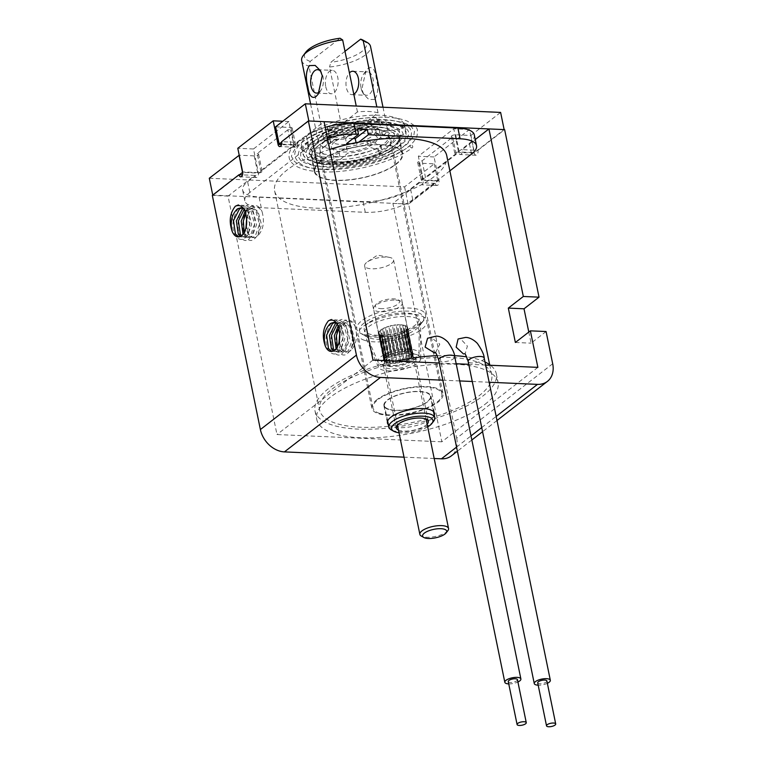 <?xml version="1.0" encoding="UTF-8"?>
<svg xmlns="http://www.w3.org/2000/svg" width="765" height="765" viewBox="0 0 765 765"><rect width="100%" height="100%" fill="white"/><g stroke="black" fill="none" stroke-linecap="round" stroke-linejoin="round"><path stroke-width="0.57" stroke-dasharray="3.83 2.87" d="M463.485 353.956L465.158 353.784L467.396 346.096L460.348 338.646L458.092 338.991M427.587 338.245L430.905 337.346L439.808 344.097L435.668 352.493L434.042 352.655M537.709 682.868A4.686 1.645 168.4 0 0 539.899 683.786A4.686 1.645 168.4 0 0 544.69 682.935A4.686 1.645 168.4 0 0 546.889 680.984M547.367 683.308A8.195 2.888 -11.6 0 1 538.187 685.191M508.266 681.567A4.686 1.645 168.4 0 0 510.456 682.495A4.686 1.645 168.4 0 0 515.256 681.634A4.686 1.645 168.4 0 0 517.446 679.683M508.744 683.891A8.195 2.888 168.4 0 0 517.924 682.007M396.098 361.109A92.536 32.551 168.4 0 0 328.128 388.936A92.536 32.551 168.4 0 0 315.017 410.958A92.536 32.551 168.4 0 0 384.202 428.4A92.536 32.551 168.4 0 0 483.184 395.773A92.536 32.551 168.4 0 0 496.303 373.75A92.536 32.551 168.4 0 0 490.461 365.268M485 361.998A92.536 32.551 168.4 0 0 466.726 356.882M454.506 355.668A92.536 32.551 168.4 0 0 437.303 355.62M484.953 404.369A92.536 32.551 168.4 0 0 498.063 382.337A92.536 32.551 168.4 0 0 428.888 364.905A92.536 32.551 168.4 0 0 329.897 397.532A92.536 32.551 168.4 0 0 316.786 419.555A92.536 32.551 168.4 0 0 385.962 436.997A92.536 32.551 168.4 0 0 484.953 404.369M377.002 399.607A36.309 12.775 168.4 0 0 371.857 408.252A36.309 12.775 168.4 0 0 399.005 415.089A36.309 12.775 168.4 0 0 437.848 402.294A36.309 12.775 168.4 0 0 442.992 393.65A36.309 12.775 168.4 0 0 415.844 386.803A36.309 12.775 168.4 0 0 377.002 399.607M324.972 146.134A36.309 12.775 168.4 0 0 319.827 154.779A36.309 12.775 168.4 0 0 346.975 161.625A36.309 12.775 168.4 0 0 385.818 148.821A36.309 12.775 168.4 0 0 390.963 140.177A36.309 12.775 168.4 0 0 363.815 133.33A36.309 12.775 168.4 0 0 324.972 146.134M392.684 149.127A44.513 15.654 168.4 0 0 398.995 138.532A44.513 15.654 168.4 0 0 365.718 130.136A44.513 15.654 168.4 0 0 318.106 145.838A44.513 15.654 168.4 0 0 311.795 156.423A44.513 15.654 168.4 0 0 345.072 164.819A44.513 15.654 168.4 0 0 392.684 149.127M395.773 164.159A44.513 15.654 168.4 0 0 402.084 153.564A44.513 15.654 168.4 0 0 368.807 145.178A44.513 15.654 168.4 0 0 321.185 160.87A44.513 15.654 168.4 0 0 314.884 171.465A44.513 15.654 168.4 0 0 348.161 179.852A44.513 15.654 168.4 0 0 395.773 164.159M329.763 149.414A87.851 30.906 168.4 0 0 287.085 170.012A87.851 30.906 168.4 0 0 274.635 190.915A87.851 30.906 168.4 0 0 340.31 207.478A87.851 30.906 168.4 0 0 434.291 176.505A87.851 30.906 168.4 0 0 446.741 155.591M332.058 389.108A87.851 30.906 -11.6 0 1 426.038 358.135A87.851 30.906 -11.6 0 1 491.713 374.687A87.851 30.906 -11.6 0 1 479.263 395.601A87.851 30.906 -11.6 0 1 385.283 426.574A87.851 30.906 -11.6 0 1 319.607 410.021A87.851 30.906 -11.6 0 1 332.058 389.108M449.868 170.853L412.727 199.646A35.142 12.364 -11.6 0 1 365.278 212.307L261.257 207.717A35.142 12.364 -11.6 0 1 244.838 200.822A35.142 12.364 -11.6 0 1 249.82 192.464L308.639 146.861A35.142 12.364 -11.6 0 1 327.43 138.092M474.319 134.946A35.142 12.364 -11.6 0 1 469.347 143.304L410.528 188.907A35.142 12.364 -11.6 0 1 363.079 201.568L259.058 196.978A35.142 12.364 -11.6 0 1 242.639 190.083A35.142 12.364 -11.6 0 1 247.621 181.726L306.44 136.122A35.142 12.364 -11.6 0 1 325.23 127.353M350.657 143.801L356.347 144.049L358.823 142.127M353.028 138.58L345.436 138.245L346.535 143.619M345.436 138.245L357.437 128.941M356.347 144.049L356.069 142.663M415.204 317.781A28.697 10.098 -11.6 0 1 420.616 322.859A28.697 10.098 -11.6 0 1 401.185 336.122A28.697 10.098 -11.6 0 1 369.658 338.044A28.697 10.098 -11.6 0 1 364.532 334.362A28.697 10.098 -11.6 0 1 381.811 320.296A28.697 10.098 -11.6 0 1 415.204 317.781M416.686 354.635A21.669 7.621 -11.6 0 1 420.769 358.46A21.669 7.621 -11.6 0 1 406.1 368.481A21.669 7.621 -11.6 0 1 382.29 369.935A21.669 7.621 -11.6 0 1 378.417 367.152A21.669 7.621 -11.6 0 1 391.47 356.528A21.669 7.621 -11.6 0 1 416.686 354.635M379.536 413.358A35.142 12.364 -11.6 0 1 373.004 408.013A35.142 12.364 -11.6 0 1 395.553 391.25A35.142 12.364 -11.6 0 1 435.304 388.543A35.142 12.364 -11.6 0 1 441.845 393.879A35.142 12.364 -11.6 0 1 419.297 410.642A35.142 12.364 -11.6 0 1 379.536 413.358M364.551 340.32A35.142 12.364 -11.6 0 1 358.01 334.984A35.142 12.364 -11.6 0 1 380.559 318.221A35.142 12.364 -11.6 0 1 420.32 315.505A35.142 12.364 -11.6 0 1 426.851 320.851A35.142 12.364 -11.6 0 1 404.303 337.604A35.142 12.364 -11.6 0 1 364.551 340.32M433.717 421.094A23.428 8.243 -11.6 0 1 415.462 430.064A23.428 8.243 -11.6 0 1 393.248 430.695A23.428 8.243 -11.6 0 1 391.192 429.825M388.83 409.218A23.428 8.243 -11.6 0 1 384.479 405.66A23.428 8.243 -11.6 0 1 399.512 394.482A23.428 8.243 -11.6 0 1 426.009 392.675A23.428 8.243 -11.6 0 1 430.37 396.241A23.428 8.243 -11.6 0 1 415.338 407.41A23.428 8.243 -11.6 0 1 388.83 409.218M412.498 356.49A16.4 5.766 -11.6 0 1 415.548 358.986A16.4 5.766 -11.6 0 1 405.029 366.808A16.4 5.766 -11.6 0 1 386.478 368.07A16.4 5.766 -11.6 0 1 383.428 365.584A16.4 5.766 -11.6 0 1 393.946 357.762A16.4 5.766 -11.6 0 1 412.498 356.49M427.138 424.173A16.4 5.766 -11.6 0 1 414.161 430.073A16.4 5.766 -11.6 0 1 399.263 430.37A16.4 5.766 -11.6 0 1 398.45 430.064M427.692 426.86A21.085 7.421 -11.6 0 1 399.005 432.751M385.751 145.35A1.463 1.09 53.4 0 0 388.171 145.484A1.463 1.09 53.4 0 0 385.751 145.35M412.727 146.545A1.463 1.1 -127.2 0 1 410.298 146.421A1.463 1.1 -127.2 0 1 412.727 146.545M320.698 160.851A45.097 15.864 168.4 0 0 314.31 171.58A45.097 15.864 168.4 0 0 348.018 180.081A45.097 15.864 168.4 0 0 396.26 164.179A45.097 15.864 168.4 0 0 402.658 153.449A45.097 15.864 168.4 0 0 368.94 144.948A45.097 15.864 168.4 0 0 320.698 160.851M317.169 143.667A45.097 15.864 168.4 0 0 310.781 154.396A45.097 15.864 168.4 0 0 344.499 162.897A45.097 15.864 168.4 0 0 392.732 146.995A45.097 15.864 168.4 0 0 399.129 136.266A45.097 15.864 168.4 0 0 365.412 127.765A45.097 15.864 168.4 0 0 317.169 143.667M281.644 144.126L294.353 144.69A2.926 1.033 -11.6 0 1 295.72 145.264A2.926 1.033 -11.6 0 1 295.3 145.962A2.926 1.033 -11.6 0 1 291.35 147.014L260.741 170.748A2.926 1.033 -11.6 0 1 262.108 171.322A2.926 1.033 -11.6 0 1 261.697 172.01A2.926 1.033 -11.6 0 1 257.738 173.072L242.715 172.412M275.61 126.827L290.824 127.506A2.926 1.033 -11.6 0 1 292.192 128.08A2.926 1.033 -11.6 0 1 291.781 128.778A2.926 1.033 -11.6 0 1 287.822 129.83L291.35 147.014M287.822 129.83L257.212 153.555L260.741 170.748M257.212 153.555A2.926 1.033 -11.6 0 1 258.58 154.138A2.926 1.033 -11.6 0 1 258.168 154.826A2.926 1.033 -11.6 0 1 254.209 155.888L239.216 155.228M209.294 178.245L404.58 186.861L434.291 163.825L419.086 163.155A2.926 1.033 -11.6 0 1 417.719 162.582A2.926 1.033 -11.6 0 1 419.086 161.367A2.926 1.033 -11.6 0 1 422.079 160.832L452.689 137.098A2.926 1.033 -11.6 0 1 451.321 136.524A2.926 1.033 -11.6 0 1 452.698 135.309A2.926 1.033 -11.6 0 1 455.691 134.774L470.905 135.443L474.434 152.627L504.145 129.601M470.905 135.443L500.616 112.417M452.689 137.098L456.217 154.281A2.926 1.033 -11.6 0 1 454.85 153.708A2.926 1.033 -11.6 0 1 456.227 152.493A2.926 1.033 -11.6 0 1 459.22 151.958L474.434 152.627M422.079 160.832L425.608 178.016L456.217 154.281M434.291 163.825L437.819 181.009L422.605 180.339A2.926 1.033 -11.6 0 1 421.238 179.765A2.926 1.033 -11.6 0 1 422.615 178.551A2.926 1.033 -11.6 0 1 425.608 178.016M404.58 186.861L408.108 204.045L437.819 181.009M212.746 195.085L408.108 204.045M239.531 174.726L212.823 195.429M308.85 120.985L281.711 142.022M339.077 342.137L341.228 349.289L345.178 352.082L348.295 350.819L352.55 338.972L348.916 325.555L344.011 322.725L340.282 323.911L338.216 325.88M336.093 348.706L340.272 351.862L343.389 350.609L347.645 338.761L344.011 325.335L339.105 322.505L336.629 322.983L339.105 325.125L342.73 338.541L338.474 350.389L335.366 351.651L333.397 350.982M337.25 323.92L341.171 322.591L346.182 325.555L349.701 339.058L345.35 350.781L342.338 351.957L338.302 349.041L337.289 346.899M338.933 327.984L342.347 323.997L346.076 322.811L351.087 325.775L354.606 339.278L350.8 350.494A14.64 7.975 -87.5 0 1 350.255 350.953A14.64 7.975 -87.5 0 1 346.861 352.158L345.178 352.082M335.233 322.438L336.265 322.381L341.276 325.345L344.795 338.847L340.502 350.523L337.432 351.737L334.525 350.284M339.736 334.353C340.291 341.582 338.905 346.899 335.586 350.313L331.876 351.431M388.381 424.661A24.011 8.444 168.4 0 0 398.651 427.673A24.011 8.444 168.4 0 0 434.271 415.242M395.123 410.489A24.011 8.444 -11.6 0 1 383.906 405.775A24.011 8.444 -11.6 0 1 395.161 395.801A24.011 8.444 -11.6 0 1 419.727 391.412A24.011 8.444 -11.6 0 1 430.944 396.117A24.011 8.444 -11.6 0 1 419.689 406.1A24.011 8.444 -11.6 0 1 395.123 410.489M552.693 363.757L456.667 438.202L408.606 204.064L435.314 183.361A3.509 1.913 -87.5 0 0 436.958 185.474A3.509 1.913 -87.5 0 0 437.771 185.187A3.509 1.913 -87.5 0 0 438.909 180.569L434.061 156.94L469.471 129.486L474.319 153.115A3.509 1.913 -87.5 0 0 475.964 155.228A3.509 1.913 -87.5 0 0 476.786 154.941A3.509 1.913 -87.5 0 0 477.924 150.322L462.223 149.634L475.266 139.526M537.872 367.363L441.845 441.807L392.904 203.375L419.612 182.672A3.509 1.913 -87.5 0 0 421.257 184.786A3.509 1.913 -87.5 0 0 422.07 184.499A3.509 1.913 -87.5 0 0 423.208 179.88L418.359 156.251L453.769 128.797L458.618 152.426A3.509 1.913 -87.5 0 0 460.262 154.54A3.509 1.913 -87.5 0 0 461.085 154.253A3.509 1.913 -87.5 0 0 462.223 149.634M441.845 441.807L276.978 434.539L228.027 196.098L254.735 175.395A3.509 1.913 -87.5 0 0 256.38 177.509A3.509 1.913 -87.5 0 0 257.203 177.222A3.509 1.913 -87.5 0 0 258.341 172.603L253.492 148.974L288.902 121.52L293.75 145.149A3.509 1.913 -87.5 0 0 295.395 147.263A3.509 1.913 -87.5 0 0 296.208 146.976A3.509 1.913 -87.5 0 0 297.356 142.357L281.654 141.668M241.434 235.716L244.341 237.169L242.276 237.073L245.393 235.821L249.648 223.963L246.014 210.547L243.547 208.405L246.014 207.927L250.92 210.767L254.554 224.183L250.251 236.079L247.181 237.293L243.012 234.138M245.135 211.303L247.191 209.333L250.93 208.147L255.835 210.977L259.459 224.403L255.204 236.251L252.087 237.513L248.137 234.721L245.986 227.568M246.454 225.092A14.64 7.975 -87.5 0 0 253.77 237.58A14.64 7.975 -87.5 0 0 257.174 236.385A14.64 7.975 -87.5 0 0 257.709 235.916L261.515 224.709L257.996 211.197L252.995 208.243L249.314 209.381L245.842 213.416M244.198 232.321L245.221 234.463L249.247 237.38L252.268 236.213L256.61 224.489L253.091 210.987L248.09 208.023L244.159 209.342M242.276 237.073L240.315 236.414M244.341 237.169L247.411 235.955L251.704 224.269L248.185 210.767L243.174 207.803L242.142 207.86M238.795 236.863L242.505 235.735C245.814 232.331 247.2 227.004 246.655 219.775M246.636 218.819L248.099 214.669A14.64 7.975 -87.5 0 0 246.674 220.129M485.622 365.058L468.735 364.312M456.189 363.757L439.292 363.012M489.151 382.242L472.263 381.496M459.708 380.941L442.82 380.195M297.356 142.357L324.064 121.654M456.667 438.202A23.428 17.834 -127.8 0 1 451.388 455.854M434.185 458.503L404.016 457.164M228.027 196.098L212.326 195.41M408.606 204.064L392.904 203.375M254.735 175.395L242.505 174.86M253.492 148.974L237.791 148.286M288.902 121.52L282.801 121.252M477.924 150.322L504.632 129.62M435.314 183.361L419.612 182.672M434.061 156.94L418.359 156.251M469.471 129.486L453.769 128.797M546.076 331.532L531.073 343.169L528.797 332.067M373.004 360.086L276.978 434.539M248.099 214.669C252.364 205.316 257.002 204.255 262.012 211.465C264.795 221.802 263.361 229.949 257.709 235.916M328.491 320.726C335.577 315.037 343.877 326.072 342.883 338.924C342.165 361.577 322.935 357.351 326.435 335.003C330.011 320.411 335.749 316.404 343.667 322.993C354.358 335.663 342.146 365.622 333.836 351.298C328.721 344.068 330.996 325.747 338.302 321.157C350.533 311.202 358.374 345.436 347.377 353.487C341.372 359.225 334.181 348.247 336.256 335.443C337.767 320.707 350.064 314.482 355.094 326.043C350.093 318.823 345.455 319.894 341.18 329.237A14.64 7.975 -87.5 0 0 339.756 334.707M339.545 339.66A14.64 7.975 -87.5 0 0 346.861 352.158M355.094 326.043C357.877 336.37 356.452 344.518 350.8 350.494M515.371 342.471L531.073 343.169M341.18 329.237L339.727 333.387M235.4 206.158C242.486 200.468 250.786 211.494 249.801 224.346C249.084 247.009 229.844 242.773 233.354 220.435C236.921 205.833 242.658 201.836 250.576 208.415C261.276 221.085 249.055 251.044 240.745 236.72C235.63 229.49 237.905 211.178 245.221 206.588C257.442 196.634 265.283 230.858 254.286 238.919C248.281 244.647 241.09 233.669 243.165 220.865C244.685 206.139 256.973 199.914 262.012 211.465M384.24 358.948A17.538 6.168 168.4 0 0 385.359 365.89A17.538 6.168 168.4 0 0 413.626 360.248A17.538 6.168 168.4 0 0 413.894 360.038A17.538 6.168 168.4 0 0 407.697 352.627A17.538 6.168 168.4 0 0 384.24 358.948M416.055 358.259A20.942 7.363 -11.6 0 1 382.29 365.01A20.942 7.363 -11.6 0 1 378.149 362.218A20.942 7.363 -11.6 0 1 380.951 356.72A20.942 7.363 -11.6 0 1 404.092 349.27A20.942 7.363 -11.6 0 1 419.077 353.812A20.942 7.363 -11.6 0 1 416.361 358.01A20.942 7.363 -11.6 0 1 416.055 358.259M364.178 322.945A32.799 11.532 168.4 0 0 362.763 334.515A32.799 11.532 168.4 0 0 390.188 336.151A32.799 11.532 168.4 0 0 419.134 325.364A32.799 11.532 168.4 0 0 422.299 322.295A32.799 11.532 168.4 0 0 405.115 311.078A32.799 11.532 168.4 0 0 364.178 322.945M420.664 323.308A35.142 12.364 -11.6 0 1 389.643 334.86A35.142 12.364 -11.6 0 1 360.258 333.11A35.142 12.364 -11.6 0 1 356.796 329.074A35.142 12.364 -11.6 0 1 361.778 320.707A35.142 12.364 -11.6 0 1 399.368 308.314A35.142 12.364 -11.6 0 1 425.636 314.941A35.142 12.364 -11.6 0 1 424.049 320.009A35.142 12.364 -11.6 0 1 420.664 323.308M319.617 91.819A11.714 6.378 -87.5 0 0 320.774 90.48A11.714 6.378 -87.5 0 0 323.031 76.739A11.714 6.378 -87.5 0 0 321.558 72.685A11.714 6.378 -87.5 0 0 320.984 71.795M374.697 99.374L368.959 99.574L363.777 94.449L361.835 89.276L365.909 70.849L368.3 68.228C372.373 66.153 375.022 69.452 376.237 78.107C378.637 87.067 378.12 94.152 374.697 99.374M361.08 88.252A11.714 6.378 -87.5 0 0 362.553 92.316A11.714 6.378 -87.5 0 0 366.559 95.309A11.714 6.378 -87.5 0 0 373.081 78.948A11.714 6.378 -87.5 0 0 367.592 71.9A11.714 6.378 -87.5 0 0 363.337 74.521A11.714 6.378 -87.5 0 0 361.08 88.252M411.302 360.143A14.755 5.192 168.4 0 0 413.396 356.633A14.755 5.192 168.4 0 0 402.361 353.851A14.755 5.192 168.4 0 0 386.574 359.053A14.755 5.192 168.4 0 0 384.479 362.562A14.755 5.192 168.4 0 0 395.515 365.345A14.755 5.192 168.4 0 0 411.302 360.143M391.46 263.485A14.755 5.192 168.4 0 0 393.554 259.966A14.755 5.192 168.4 0 0 389.385 257.375A14.755 5.192 168.4 0 0 367.439 261.879A14.755 5.192 168.4 0 0 366.731 262.395A14.755 5.192 168.4 0 0 364.637 265.904A14.755 5.192 168.4 0 0 375.672 268.687A14.755 5.192 168.4 0 0 391.46 263.485M333.234 134.258A23.428 8.243 168.4 0 0 329.906 139.832A23.428 8.243 168.4 0 0 347.425 144.25A23.428 8.243 168.4 0 0 372.488 135.988A23.428 8.243 168.4 0 0 375.806 130.413A23.428 8.243 168.4 0 0 358.288 126.005A23.428 8.243 168.4 0 0 333.234 134.258M334.774 141.783A23.428 8.243 168.4 0 0 331.455 147.358A23.428 8.243 168.4 0 0 348.964 151.766A23.428 8.243 168.4 0 0 374.028 143.514A23.428 8.243 168.4 0 0 377.346 137.939A23.428 8.243 168.4 0 0 359.837 133.521A23.428 8.243 168.4 0 0 334.774 141.783M324.962 141.343A35.142 12.364 168.4 0 0 319.98 149.71A35.142 12.364 168.4 0 0 346.249 156.337A35.142 12.364 168.4 0 0 383.839 143.944A35.142 12.364 168.4 0 0 388.821 135.577A35.142 12.364 168.4 0 0 362.553 128.96A35.142 12.364 168.4 0 0 324.962 141.343M368.195 323.117A28.009 9.849 168.4 0 0 364.436 330.48A28.009 9.849 168.4 0 0 386.143 334.974A28.009 9.849 168.4 0 0 415.127 325.192A28.009 9.849 168.4 0 0 419.172 319.244A28.009 9.849 168.4 0 0 399.129 313.162A28.009 9.849 168.4 0 0 368.195 323.117M353.793 94.191A11.714 6.378 92.5 0 1 351.843 94.659A11.714 6.378 92.5 0 1 346.354 87.612A11.714 6.378 92.5 0 1 349.423 72.885M325.747 86.694A11.714 6.378 -87.5 0 0 331.235 93.751A11.714 6.378 -87.5 0 0 337.757 77.389A11.714 6.378 -87.5 0 0 332.268 70.342A11.714 6.378 -87.5 0 0 325.747 86.694M344.307 138.991A35.142 12.364 -11.6 0 1 323.7 138.083L357.437 111.929A35.142 12.364 -11.6 0 1 378.044 112.838L344.307 138.991L329.543 67.033A35.142 12.364 168.4 0 0 365.546 54.803A35.142 12.364 168.4 0 0 370.528 46.436M323.413 133.827A35.142 12.364 168.4 0 0 318.441 142.194A35.142 12.364 168.4 0 0 344.709 148.812A35.142 12.364 168.4 0 0 382.299 136.428A35.142 12.364 168.4 0 0 387.281 128.061A35.142 12.364 168.4 0 0 361.003 121.434A35.142 12.364 168.4 0 0 323.413 133.827M301.678 60.569A35.142 12.364 168.4 0 0 308.936 66.125L310.207 61.401L340.062 38.25M323.7 138.083L308.936 66.125M378.044 112.838L376.839 106.957M357.437 111.929L356.232 106.048M310.207 61.401A31.623 11.121 -11.6 0 1 305.895 52.077M344.996 51.312L330.815 62.309L329.543 67.033M363.308 40.287A31.623 11.121 -11.6 0 1 360.516 52.479A31.623 11.121 -11.6 0 1 330.815 62.309M447.888 530.614A14.64 5.154 -11.6 0 1 428.027 537.279A14.64 5.154 -11.6 0 1 421.305 536.064M382.28 308.658A12.297 4.322 -11.6 0 1 375.978 304.451A12.297 4.322 -11.6 0 1 392.665 298.838A12.297 4.322 -11.6 0 1 398.307 299.861A12.297 4.322 -11.6 0 1 396.069 305.302A12.297 4.322 -11.6 0 1 382.28 308.658M394.099 300.052A14.64 5.154 168.4 0 0 374.228 306.727A14.64 5.154 168.4 0 0 373.569 308.84A14.64 5.154 168.4 0 0 381.725 311.738A14.64 5.154 168.4 0 0 402.256 302.95A14.64 5.154 168.4 0 0 400.812 301.276A14.64 5.154 168.4 0 0 394.099 300.052M392.397 363.404L392.541 363.289A14.64 5.154 -11.6 0 1 392.311 363.289A14.64 5.154 -11.6 0 1 390.523 363.241L390.389 363.356A14.937 5.25 168.4 0 0 392.187 363.404A14.937 5.25 168.4 0 0 392.397 363.404L387.023 336.437A14.64 5.154 -11.6 0 1 386.803 336.437A14.64 5.154 -11.6 0 1 385.015 336.39L384.872 336.504A14.937 5.25 168.4 0 0 386.679 336.562A14.937 5.25 168.4 0 0 386.88 336.552M386.048 357.054L385.79 357.054A14.937 5.25 168.4 0 0 384.795 357.982L385.063 357.982A14.64 5.154 -11.6 0 1 386.048 357.054L380.272 330.203A14.937 5.25 168.4 0 0 379.287 331.14L379.545 331.13A14.64 5.154 -11.6 0 1 380.54 330.203M385.063 357.982L379.545 331.13M388.228 355.61L388.008 355.582A14.937 5.25 168.4 0 0 386.535 356.49L386.755 356.519A14.64 5.154 -11.6 0 1 388.228 355.61L382.5 328.74A14.937 5.25 168.4 0 0 381.027 329.639L381.247 329.667A14.64 5.154 -11.6 0 1 382.72 328.759M386.755 356.519L381.247 329.667M391.058 354.291L390.886 354.233A14.937 5.25 168.4 0 0 389.022 355.065L389.194 355.113A14.64 5.154 -11.6 0 1 391.058 354.291L385.378 327.382A14.937 5.25 168.4 0 0 383.514 328.214L383.676 328.262A14.64 5.154 -11.6 0 1 385.55 327.439M389.194 355.113L383.676 328.262M394.348 353.172L394.243 353.086A14.937 5.25 168.4 0 0 392.101 353.774L392.206 353.86A14.64 5.154 -11.6 0 1 394.348 353.172L388.735 326.244A14.937 5.25 168.4 0 0 386.593 326.932L386.698 327.009A14.64 5.154 -11.6 0 1 388.84 326.32M392.206 353.86L386.698 327.009M397.905 352.311L397.877 352.216A14.937 5.25 168.4 0 0 395.591 352.722L395.62 352.828A14.64 5.154 -11.6 0 1 397.905 352.311L392.359 325.364A14.937 5.25 168.4 0 0 390.074 325.88L390.112 325.976A14.64 5.154 -11.6 0 1 392.397 325.469M395.62 352.828L390.112 325.976M401.501 351.785L401.539 351.671A14.937 5.25 168.4 0 0 399.253 351.976L399.215 352.082A14.64 5.154 -11.6 0 1 401.501 351.785L396.021 324.819A14.937 5.25 168.4 0 0 393.745 325.125L393.707 325.23A14.64 5.154 -11.6 0 1 395.983 324.934M399.215 352.082L393.707 325.23M387.798 362.868L387.597 362.983A14.937 5.25 168.4 0 0 389.27 363.26L389.471 363.146A14.64 5.154 -11.6 0 1 387.798 362.868L382.089 336.131A14.937 5.25 168.4 0 0 383.762 336.409L383.954 336.294A14.64 5.154 -11.6 0 1 382.29 336.017M389.471 363.146L383.954 336.294M385.742 362.161L385.503 362.256A14.937 5.25 168.4 0 0 386.727 362.744L386.966 362.648A14.64 5.154 -11.6 0 1 385.742 362.161L379.985 335.405A14.937 5.25 168.4 0 0 381.209 335.892L381.458 335.797A14.64 5.154 -11.6 0 1 380.234 335.309M386.966 362.648L381.458 335.797M384.489 361.147L384.221 361.233A14.937 5.25 168.4 0 0 384.919 361.902L385.197 361.826A14.64 5.154 -11.6 0 1 384.489 361.147L378.704 334.382A14.937 5.25 168.4 0 0 379.402 335.051L379.679 334.974A14.64 5.154 -11.6 0 1 378.981 334.295M385.197 361.826L379.679 334.974M384.116 359.904L383.829 359.961A14.937 5.25 168.4 0 0 383.867 360.449A14.937 5.25 168.4 0 0 383.963 360.774L384.25 360.717A14.64 5.154 -11.6 0 1 384.154 360.392A14.64 5.154 -11.6 0 1 384.116 359.904L378.321 333.11A14.937 5.25 168.4 0 0 378.35 333.607A14.937 5.25 168.4 0 0 378.455 333.932L378.742 333.875A14.64 5.154 -11.6 0 1 378.637 333.54A14.64 5.154 -11.6 0 1 378.608 333.052M384.25 360.717L378.742 333.875M384.652 358.508L384.365 358.546A14.937 5.25 168.4 0 0 383.925 359.445L384.212 359.416A14.64 5.154 -11.6 0 1 384.652 358.508L378.857 331.694A14.937 5.25 168.4 0 0 378.417 332.593L378.694 332.565A14.64 5.154 -11.6 0 1 379.134 331.666M384.212 359.416L378.694 332.565M404.905 351.613L405.01 351.489A14.937 5.25 168.4 0 0 402.878 351.565L402.763 351.68A14.64 5.154 -11.6 0 1 404.675 351.613A14.64 5.154 -11.6 0 1 404.905 351.613L399.493 324.637A14.937 5.25 168.4 0 0 397.36 324.714L397.255 324.829A14.64 5.154 -11.6 0 1 399.167 324.762A14.64 5.154 -11.6 0 1 399.387 324.762M402.763 351.68L397.255 324.829M390.523 363.241L385.015 336.39M392.541 363.289L387.023 336.437M393.755 363.251L393.679 363.365A14.937 5.25 168.4 0 0 395.907 363.174L395.974 363.059A14.64 5.154 -11.6 0 1 393.755 363.251L388.171 336.514A14.937 5.25 168.4 0 0 390.389 336.332L390.466 336.218A14.64 5.154 -11.6 0 1 388.238 336.399M395.974 363.059L390.466 336.218M397.274 362.897L397.274 363.002A14.937 5.25 168.4 0 0 399.579 362.591L399.579 362.486A14.64 5.154 -11.6 0 1 397.274 362.897L391.766 336.151A14.937 5.25 168.4 0 0 394.061 335.739L394.071 335.634A14.64 5.154 -11.6 0 1 391.766 336.045M399.579 362.486L394.071 335.634M400.879 362.199L400.946 362.285A14.937 5.25 168.4 0 0 403.184 361.682L403.107 361.587A14.64 5.154 -11.6 0 1 400.879 362.199L395.438 335.433A14.937 5.25 168.4 0 0 397.666 334.831L397.599 334.745A14.64 5.154 -11.6 0 1 395.371 335.347M403.107 361.587L397.599 334.745M404.331 361.195L404.465 361.271A14.937 5.25 168.4 0 0 406.492 360.506L406.349 360.439A14.64 5.154 -11.6 0 1 404.331 361.195L398.957 334.42A14.937 5.25 168.4 0 0 400.975 333.655L400.841 333.588A14.64 5.154 -11.6 0 1 398.823 334.353M406.349 360.439L400.841 333.588M407.42 359.971L407.611 360.009A14.937 5.25 168.4 0 0 409.294 359.139L409.103 359.091A14.64 5.154 -11.6 0 1 407.42 359.971L402.103 333.157A14.937 5.25 168.4 0 0 403.786 332.287L403.585 332.24A14.64 5.154 -11.6 0 1 401.902 333.119M409.103 359.091L403.585 332.24M409.935 358.575L410.183 358.594A14.937 5.25 168.4 0 0 411.427 357.666L411.178 357.647A14.64 5.154 -11.6 0 1 409.935 358.575L404.675 331.742A14.937 5.25 168.4 0 0 405.909 330.815L405.67 330.796A14.64 5.154 -11.6 0 1 404.427 331.723M411.178 357.647L405.67 330.796M411.742 357.112L412.019 357.102A14.937 5.25 168.4 0 0 412.737 356.174L412.469 356.194A14.64 5.154 -11.6 0 1 411.742 357.112L406.511 330.251A14.937 5.25 168.4 0 0 407.229 329.323L406.951 329.342A14.64 5.154 -11.6 0 1 406.234 330.27M412.469 356.194L406.951 329.342M412.718 355.677L413.004 355.629A14.937 5.25 168.4 0 0 413.157 354.769L412.87 354.807A14.64 5.154 -11.6 0 1 412.718 355.677L407.496 328.778A14.937 5.25 168.4 0 0 407.649 327.917L407.363 327.965A14.64 5.154 -11.6 0 1 407.209 328.826M412.87 354.807L407.363 327.965M412.794 354.348L413.081 354.281A14.937 5.25 168.4 0 0 412.66 353.526L412.373 353.602A14.64 5.154 -11.6 0 1 412.794 354.348L407.573 327.43A14.937 5.25 168.4 0 0 407.152 326.674L406.865 326.751A14.64 5.154 -11.6 0 1 407.286 327.497M412.373 353.602L406.865 326.751M411.981 353.21L412.239 353.124A14.937 5.25 168.4 0 0 411.274 352.541L411.006 352.627A14.64 5.154 -11.6 0 1 411.981 353.21L406.731 326.272A14.937 5.25 168.4 0 0 405.756 325.689L405.498 325.775A14.64 5.154 -11.6 0 1 406.464 326.368M411.006 352.627L405.498 325.775M410.308 352.349L410.537 352.244A14.937 5.25 168.4 0 0 409.074 351.852L408.854 351.957A14.64 5.154 -11.6 0 1 410.308 352.349L405.02 325.393A14.937 5.25 168.4 0 0 403.566 325.001L403.337 325.106A14.64 5.154 -11.6 0 1 404.8 325.498M408.854 351.957L403.337 325.106M407.898 351.804L408.07 351.69A14.937 5.25 168.4 0 0 406.215 351.518L406.043 351.632A14.64 5.154 -11.6 0 1 407.898 351.804L402.562 324.838A14.937 5.25 168.4 0 0 400.707 324.666L400.535 324.781A14.64 5.154 -11.6 0 1 402.39 324.953M406.043 351.632L400.535 324.781M384.795 357.982L379.287 331.14M385.79 357.054L380.272 330.203M386.535 356.49L381.027 329.639M388.008 355.582L382.5 328.74M389.022 355.065L383.514 328.214M390.886 354.233L385.378 327.382M392.101 353.774L386.593 326.932M394.243 353.086L388.735 326.244M395.591 352.722L390.074 325.88M397.877 352.216L392.359 325.364M399.253 351.976L393.745 325.125M401.539 351.671L396.021 324.819M402.878 351.565L397.36 324.714M405.01 351.489L399.493 324.637M406.215 351.518L400.707 324.666M408.07 351.69L402.562 324.838M409.074 351.852L403.566 325.001M410.537 352.244L405.02 325.393M411.274 352.541L405.756 325.689M412.239 353.124L406.731 326.272M412.66 353.526L407.152 326.674M413.081 354.281L407.573 327.43M413.157 354.769L407.649 327.917M413.004 355.629L407.496 328.778M412.737 356.174L407.229 329.323M412.019 357.102L406.511 330.251M411.427 357.666L405.909 330.815M410.183 358.594L404.675 331.742M409.294 359.139L403.786 332.287M407.611 360.009L402.103 333.157M406.492 360.506L400.975 333.655M404.465 361.271L398.957 334.42M403.184 361.682L397.666 334.831M400.946 362.285L395.438 335.433M399.579 362.591L394.061 335.739M397.274 363.002L391.766 336.151M395.907 363.174L390.389 336.332M393.679 363.365L388.171 336.514M390.389 363.356L384.872 336.504M389.27 363.26L383.762 336.409M387.597 362.983L382.089 336.131M386.727 362.744L381.209 335.892M385.503 362.256L379.985 335.405M384.919 361.902L379.402 335.051M384.221 361.233L378.704 334.382M383.963 360.774L378.455 333.932M383.829 359.961L378.321 333.11M383.925 359.445L378.417 332.593M384.365 358.546L378.857 331.694M371.073 125.909L378.34 119.77A4.686 1.645 168.4 0 0 378.885 118.747A4.686 1.645 168.4 0 0 376.696 117.82A46.254 16.266 168.4 0 0 374.888 117.762A46.254 16.266 168.4 0 0 329.562 126.235A4.686 1.645 168.4 0 0 327.353 128.185A4.686 1.645 168.4 0 0 328.262 128.912L336.772 131.523A26.938 9.476 168.4 0 0 326.741 139.995L312.617 142.137A4.686 1.645 168.4 0 0 307.673 144.738A46.254 16.266 168.4 0 0 307.769 145.503A46.254 16.266 168.4 0 0 333.119 154.654A4.686 1.645 168.4 0 0 339.172 152.866L346.44 146.727A26.938 9.476 168.4 0 0 367.363 141.774A2.343 0.822 -11.6 0 1 369.705 141.315A2.343 0.822 -11.6 0 1 370.509 141.439L380.081 144.881A5.852 2.056 -11.6 0 1 381.056 145.733A5.852 2.056 -11.6 0 1 378.101 148.247A52.709 18.542 -11.6 0 1 328.223 157.208A52.709 18.542 -11.6 0 1 301.448 146.804A52.709 18.542 -11.6 0 1 325.096 125.326A52.709 18.542 -11.6 0 1 377.939 115.19A52.709 18.542 -11.6 0 1 404.714 125.603A52.709 18.542 -11.6 0 1 404.733 125.737A5.852 2.056 -11.6 0 1 398.842 129.027L381.773 131.915A2.343 0.822 -11.6 0 1 379.545 131.532A2.343 0.822 -11.6 0 1 379.536 131.475A26.938 9.476 168.4 0 0 379.469 130.786A26.938 9.476 168.4 0 0 371.073 125.909L372.392 132.355L379.66 126.215A4.686 1.645 168.4 0 0 380.215 125.192A4.686 1.645 168.4 0 0 378.015 124.265A46.254 16.266 168.4 0 0 376.208 124.207A46.254 16.266 168.4 0 0 330.882 132.68A4.686 1.645 168.4 0 0 328.673 134.63A4.686 1.645 168.4 0 0 329.591 135.357L338.092 137.968A26.938 9.476 168.4 0 0 328.061 146.44L313.937 148.582A4.686 1.645 168.4 0 0 308.993 151.183A46.254 16.266 168.4 0 0 309.098 151.948A46.254 16.266 168.4 0 0 334.439 161.099A4.686 1.645 168.4 0 0 340.502 159.311L347.759 153.172A26.938 9.476 168.4 0 0 368.682 148.209A2.343 0.822 -11.6 0 1 371.025 147.76A2.343 0.822 -11.6 0 1 371.828 147.884L381.41 151.327A5.852 2.056 -11.6 0 1 382.385 152.178A5.852 2.056 -11.6 0 1 379.421 154.693A52.709 18.542 -11.6 0 1 329.543 163.653A52.709 18.542 -11.6 0 1 302.768 153.239A52.709 18.542 -11.6 0 1 326.426 131.771A52.709 18.542 -11.6 0 1 379.258 121.635A52.709 18.542 -11.6 0 1 406.033 132.049A52.709 18.542 -11.6 0 1 406.062 132.182A5.852 2.056 -11.6 0 1 400.172 135.472L383.102 138.36A2.343 0.822 -11.6 0 1 380.865 137.977A2.343 0.822 -11.6 0 1 380.855 137.92A26.938 9.476 168.4 0 0 380.788 137.231A26.938 9.476 168.4 0 0 372.392 132.355M336.772 131.523L338.092 137.968M326.741 139.995L328.061 146.44M346.44 146.727L347.759 153.172M484.188 358.068A8.195 2.888 -11.6 0 1 480.353 361.482A8.195 2.888 -11.6 0 1 471.957 362.973A8.195 2.888 -11.6 0 1 468.132 361.367M438.689 360.066A8.195 2.888 168.4 0 0 442.514 361.682A8.195 2.888 168.4 0 0 450.91 360.181A8.195 2.888 168.4 0 0 454.754 356.777M249.82 192.464L247.621 181.726M261.257 207.717L259.058 196.978M365.278 212.307L363.079 201.568M412.727 199.646L410.528 188.907M471.546 154.052L469.347 143.304M308.639 146.861L306.44 136.122M290.824 127.506L294.353 144.69M455.691 134.774L459.22 151.958M419.086 163.155L422.605 180.339M254.209 155.888L257.738 173.072M438.909 180.569L423.208 179.88M258.341 172.603L242.639 171.915M293.75 145.149L281.52 144.614M456.552 447.104L470.991 435.907M481.721 427.597L496.169 416.399M474.319 153.115L458.618 152.426M404.733 125.737L406.062 132.182M370.509 141.439L371.828 147.884M329.562 126.235L330.882 132.68M398.842 129.027L400.172 135.472M381.773 131.915L383.102 138.36M379.536 131.475L380.855 137.92M378.34 119.77L379.66 126.215M376.696 117.82L378.015 124.265M328.262 128.912L329.591 135.357M312.617 142.137L313.937 148.582M307.673 144.738L308.993 151.183M333.119 154.654L334.439 161.099M339.172 152.866L340.502 159.311M367.363 141.774L368.682 148.209M380.081 144.881L381.41 151.327M378.101 148.247L379.421 154.693M496.303 373.75L498.063 382.337M319.827 154.779L371.857 408.252M398.995 138.532L402.084 153.564M489.657 364.676L491.713 374.687M274.635 190.915L319.607 410.021M311.795 156.423L314.884 171.465M390.963 140.177L442.992 393.65M315.017 410.958L316.786 419.555M244.838 200.822L242.639 190.083M420.769 358.46L420.616 322.859M373.004 408.013L358.01 334.984M387.635 421.027L384.479 405.66M428.333 421.276L415.548 358.986M396.213 427.874L383.428 365.584M433.526 411.608L430.37 396.241M441.845 393.879L426.851 320.851M378.417 367.152L364.532 334.362M387.836 146.593C395.706 140.291 394.664 136.227 394.377 135.51C395.084 133.961 392.541 131.685 386.746 128.663C373.11 123.394 341.085 128.319 324.417 137.872C318.259 141.238 314.339 144.815 312.636 148.592L312.12 153.067C311.604 154.549 313.793 156.777 318.699 159.732C323.136 161.606 329.026 162.572 336.38 162.62C355.868 162.907 381.955 155.477 393.22 146.45C397.924 142.873 400.267 139.192 400.248 135.395L400.114 134.334C400.028 132.613 398.527 130.681 395.601 128.549L389.203 125.919C374.563 122.687 357.054 124.131 336.667 130.27C324.532 134.229 315.735 138.953 310.294 144.432L306.449 150.858L306.382 154.234C305.895 156.175 308.524 158.728 314.272 161.903C329.39 168.625 367.124 163.662 388.467 152.579C402.055 144.948 407.85 138.465 405.842 133.139C405.852 133.808 406.492 130.021 399.024 125.756L386.086 122.39C365.278 119.665 331.446 126.885 314.042 137.652C306.602 142.07 302.185 146.66 300.779 151.441L300.645 155.4C300.779 156.624 301.706 160.88 310.743 164.398C329.065 171.513 372.622 164.896 395.199 151.939C403.566 147.339 408.826 142.529 410.977 137.509L411.58 131.963L409.839 128.243L403.566 123.605C398.565 121.339 391.938 120.009 383.676 119.627C358.202 118.164 321.243 127.822 305.005 140.138C298.073 145.13 294.659 150.198 294.735 155.343L294.898 156.576C297.595 163.174 303.781 167.105 313.478 168.357C335.156 172.622 373.559 166.015 396.222 154.291C408.328 148.209 415.338 141.783 417.231 135.013L417.308 130.796C417.967 128.405 414.62 125.173 407.286 121.119C399.569 118.068 389.146 116.796 376.026 117.284C347.693 118.212 312.799 129.046 297.977 141.554C291.245 146.985 288.309 152.398 289.17 157.781L289.591 159.235C290.815 162.285 293.339 164.781 297.183 166.732C302.997 169.658 310.982 171.36 321.147 171.838C350.877 173.55 394.147 162.065 412.402 147.655M386.086 144.241C391.355 138.781 393.162 136.065 391.508 136.103L388.83 132.842L383.169 130.662C369.179 128.071 353.105 129.945 334.946 136.285C325.488 139.995 319.273 143.906 316.299 148.018L314.989 152.484C315.257 154.473 317.532 156.232 321.797 157.772C329.39 160.086 339.631 160.296 352.522 158.412C370.403 155.333 383.781 150.236 392.655 143.132C396.012 140.091 397.561 137.528 397.312 135.453L397.245 134.927C396.815 134.057 397.14 129.323 380.052 127.363C361.472 125.556 332.259 132.412 318.46 141.64C313.946 144.595 311.068 147.387 309.835 150.017L309.251 153.65L311.192 156.739C313.315 158.632 316.94 160.076 322.065 161.042C337.795 164.14 365.785 159.818 383.801 151.547C391.211 148.19 396.586 144.709 399.923 141.095C402.954 136.648 403.968 134.191 402.973 133.722C402.562 131.169 399.77 128.969 394.577 127.114C376.036 120.191 328.787 129.17 311.498 142.816C307.616 145.704 305.12 148.42 304.04 150.963L303.514 154.807C303.189 155.649 304.489 157.255 307.434 159.636L315.343 162.696C332.345 167.143 365.995 162.429 387.253 152.608C396.987 148.161 403.528 143.619 406.856 138.962L408.797 134.219L408.701 132.546C408.261 129.878 405.584 127.554 400.659 125.556C382.51 117.743 333.664 125.336 311.288 139.517C305.512 142.988 301.544 146.402 299.402 149.73L297.767 155.993L300.655 160.334C306.574 164.953 317.743 167.047 334.152 166.598C361.147 165.804 394.922 155.027 407.831 143.399L413.731 136.218L414.439 131.389L411.761 127.105C408.902 124.561 404.111 122.658 397.389 121.386C376.877 117.361 340.53 122.955 317.064 133.712C307.444 138.063 300.444 142.596 296.074 147.32C291.962 153.736 290.614 157.026 292.039 157.198L293.043 159.598C294.64 162.142 297.996 164.274 303.122 166.015C327.324 175.061 388.926 163.136 410.633 145.321M310.781 154.396L314.31 171.58M292.192 128.08L295.72 145.264M258.58 154.138L262.108 171.322M451.321 136.524L454.85 153.708M417.719 162.582L421.238 179.765M399.129 136.266L402.658 153.449M342.338 351.957L340.272 351.862M337.432 351.737L335.366 351.651M332.526 351.527L331.159 351.46M346.076 322.811L344.011 322.725M341.171 322.591L339.105 322.505M336.265 322.381L334.2 322.285M383.906 405.775L387.434 422.959M249.247 237.38L247.181 237.293M239.435 236.949L238.068 236.892M252.995 208.243L250.93 208.147M248.09 208.023L246.014 207.927M243.174 207.803L241.109 207.717M253.77 237.58L252.087 237.513M256.38 177.509L240.679 176.82M295.395 147.263L279.694 146.574M436.958 185.474L421.257 184.786M475.964 155.228L460.262 154.54M497.001 420.492L482.562 431.69M471.833 439.999L457.394 451.197M430.944 396.117L434.472 413.301M385.359 365.89L382.29 365.01M362.763 334.515L360.258 333.11M321.558 72.685L320.334 70.552M362.553 92.316L363.777 94.449M393.554 259.966L413.396 356.633M389.385 257.375L377.489 255.118L367.439 261.879M329.906 139.832L331.455 147.358M319.98 149.71L356.796 329.074M378.149 362.218L364.436 330.48M351.843 94.659L366.559 95.309M316.519 93.1L331.235 93.751M310.6 104.03L318.441 142.194M382.997 107.224L387.281 128.061M317.542 69.692L332.268 70.342M352.875 71.25L367.592 71.9M419.077 353.812L419.172 319.244M388.821 135.577L425.636 314.941M375.806 130.413L377.346 137.939M364.637 265.904L384.479 362.562M363.337 74.521L365.909 70.849M320.774 90.48L318.202 94.152M422.299 322.295L424.049 320.009M413.894 360.038L416.361 358.01M375.978 304.451L374.228 306.727M397.408 424.977L384.154 360.392M378.637 333.54L373.569 308.84M426.095 419.086L402.256 302.95M383.867 360.449L378.35 333.607M398.307 299.861L400.812 301.276M301.448 146.804L302.768 153.239M404.714 125.603L406.033 132.049M379.545 131.532L380.865 137.977M379.469 130.786L380.788 137.231M378.885 118.747L380.215 125.192M327.353 128.185L328.673 134.63M307.769 145.503L309.098 151.948M381.056 145.733L382.385 152.178"/><path stroke-width="1.15" d="M553.516 723.03A4.686 1.645 -11.6 0 1 555.706 723.948A4.686 1.645 -11.6 0 1 553.516 725.889A4.686 1.645 -11.6 0 1 548.715 726.75A4.686 1.645 -11.6 0 1 546.526 725.832A4.686 1.645 -11.6 0 1 548.725 723.881A4.686 1.645 -11.6 0 1 553.516 723.03M555.706 723.948L546.889 680.984A4.686 1.645 168.4 0 0 544.699 680.066A4.686 1.645 168.4 0 0 539.908 680.927A4.686 1.645 168.4 0 0 537.709 682.868L546.526 725.832M538.187 685.191A8.195 2.888 -11.6 0 1 538.101 685.182A8.195 2.888 -11.6 0 1 534.266 683.575A8.195 2.888 -11.6 0 1 538.111 680.171A8.195 2.888 -11.6 0 1 546.497 678.67A8.195 2.888 -11.6 0 1 550.331 680.276A8.195 2.888 -11.6 0 1 547.367 683.308M519.272 725.45A4.686 1.645 168.4 0 0 524.073 724.598A4.686 1.645 168.4 0 0 526.263 722.648A4.686 1.645 168.4 0 0 524.082 721.73A4.686 1.645 168.4 0 0 519.282 722.581A4.686 1.645 168.4 0 0 517.092 724.531A4.686 1.645 168.4 0 0 519.272 725.45M526.263 722.648L517.446 679.683A4.686 1.645 168.4 0 0 515.256 678.765A4.686 1.645 168.4 0 0 510.465 679.626A4.686 1.645 168.4 0 0 508.266 681.567L517.092 724.531M517.924 682.007A8.195 2.888 168.4 0 0 520.889 678.976A8.195 2.888 168.4 0 0 517.064 677.369A8.195 2.888 168.4 0 0 508.668 678.871A8.195 2.888 168.4 0 0 504.823 682.275A8.195 2.888 168.4 0 0 508.658 683.891A8.195 2.888 168.4 0 0 508.744 683.891M490.461 365.268A92.536 32.551 168.4 0 0 485 361.998M466.726 356.882A92.536 32.551 168.4 0 0 454.506 355.668M437.303 355.62A92.536 32.551 168.4 0 0 396.098 361.109M464.824 353.812L464.498 353.746C464.967 353.067 466.181 355.601 468.132 361.367A8.195 2.888 -11.6 0 1 471.976 357.963A8.195 2.888 -11.6 0 1 480.363 356.461A8.195 2.888 -11.6 0 1 484.188 358.068C484.159 354.884 481.883 349.988 477.36 343.38C471.23 337.212 466.162 337.422 465.55 337.432L458.092 338.981L456.16 347.157L463.485 353.956M434.042 352.655L425.111 347.08L427.587 338.245L436.107 336.131C436.576 336.122 441.74 335.825 448.013 342.175C452.431 348.687 454.678 353.545 454.754 356.777A8.195 2.888 168.4 0 0 450.92 355.161A8.195 2.888 168.4 0 0 442.533 356.662A8.195 2.888 168.4 0 0 438.689 360.066L504.823 682.275M489.657 364.676L446.741 155.591A87.851 30.906 168.4 0 0 358.823 142.127A87.851 30.906 168.4 0 0 350.657 143.801A87.851 30.906 168.4 0 0 329.763 149.414M358.823 142.127L368.357 134.745L460.109 138.79A35.142 12.364 -11.6 0 1 476.528 145.685A35.142 12.364 -11.6 0 1 471.546 154.052L449.868 170.853M327.43 138.092A35.142 12.364 -11.6 0 1 356.088 134.2L358.536 134.305L346.535 143.619L350.657 143.801M325.23 127.353A35.142 12.364 -11.6 0 1 353.879 123.461L457.91 128.051A35.142 12.364 -11.6 0 1 474.319 134.946L476.528 145.685M368.357 134.745L367.248 129.371L357.437 128.941L358.536 134.305M356.069 142.663L355.247 138.675L353.028 138.58M355.247 138.675L367.248 129.371M399.005 432.751A21.085 7.421 -11.6 0 1 395.543 432.024A21.085 7.421 -11.6 0 1 393.698 431.24L391.192 429.825A23.428 8.243 -11.6 0 1 388.888 427.138A23.428 8.243 -11.6 0 1 403.92 415.969A23.428 8.243 -11.6 0 1 430.418 414.161A23.428 8.243 -11.6 0 1 434.778 417.719A23.428 8.243 -11.6 0 1 433.717 421.094L431.976 423.38A21.085 7.421 -11.6 0 1 427.692 426.86M393.698 431.24A21.085 7.421 -11.6 0 1 401.558 420.033A21.085 7.421 -11.6 0 1 429.002 417.135A21.085 7.421 -11.6 0 1 431.976 423.38M398.45 430.064A16.4 5.766 -11.6 0 1 396.213 427.874A16.4 5.766 -11.6 0 1 406.731 420.052A16.4 5.766 -11.6 0 1 425.283 418.79A16.4 5.766 -11.6 0 1 428.333 421.276A16.4 5.766 -11.6 0 1 427.138 424.173M305.321 103.801L500.616 112.417L504.145 129.601L308.85 120.985L305.321 103.801L275.61 126.827L279.139 144.011L281.644 144.126M239.216 155.228L209.294 178.245L212.746 195.085M239.005 155.219L242.524 172.402L239.531 174.726M281.711 142.022L279.139 144.011M338.216 325.88L334.324 335.73L336.093 348.706M337.289 346.899L336.428 335.606L338.933 327.984M325.163 345.656A14.64 7.975 -87.5 0 0 331.159 351.46A14.64 7.975 -87.5 0 0 334.554 350.265A14.64 7.975 -87.5 0 0 339.736 334.353C338.656 322.935 334.907 318.393 328.491 320.726C323.012 327.611 321.902 335.921 325.163 345.656C323.107 336.332 324.876 328.931 330.461 323.471L334.2 322.285L336.638 322.983L335.309 323.738L329.419 335.51L331.408 348.859L333.397 350.982M334.525 350.284L333.397 348.821L331.513 335.386L337.25 323.92M331.876 351.431L328.491 348.601L326.607 335.175L332.536 323.566L335.233 322.438M434.271 415.242A24.011 8.444 168.4 0 0 434.472 413.301A24.011 8.444 168.4 0 0 423.255 408.596A24.011 8.444 168.4 0 0 398.689 412.985A24.011 8.444 168.4 0 0 387.434 422.959A24.011 8.444 168.4 0 0 388.381 424.661M280.506 146.287A3.509 1.913 -87.5 0 0 281.654 141.668L308.362 120.966L356.423 355.103A23.428 17.834 52.2 0 0 380.454 377.441L284.427 451.895A23.428 17.834 -127.8 0 1 260.387 429.548L212.326 195.41L239.034 174.707A3.509 1.913 -87.5 0 0 240.679 176.82A3.509 1.913 -87.5 0 0 241.501 176.533A3.509 1.913 -87.5 0 0 242.639 171.915L237.791 148.286L273.201 120.832L278.049 144.461A3.509 1.913 -87.5 0 0 279.694 146.574A3.509 1.913 -87.5 0 0 280.506 146.287M243.012 234.138L241.233 221.152L245.135 211.303M245.842 213.416L243.337 221.028L244.198 232.321M240.315 236.414L238.326 234.281L236.328 220.942L242.218 209.161L243.538 208.405L241.109 207.717L237.38 208.902C231.785 214.363 230.026 221.754 232.072 231.087A14.64 7.975 -87.5 0 0 238.068 236.892A14.64 7.975 -87.5 0 0 241.472 235.687A14.64 7.975 -87.5 0 0 246.655 219.775C245.565 208.357 241.817 203.815 235.4 206.158C229.921 213.033 228.812 221.343 232.072 231.087M244.159 209.342L238.431 220.817L240.315 234.243L241.434 235.716M242.142 207.86L239.445 208.988L233.526 220.597L235.41 234.033L238.795 236.863M245.986 227.568L246.636 218.819M246.674 220.129A14.64 7.975 -87.5 0 0 246.454 225.092M523.327 296.476L539.029 297.164L504.632 129.62L488.931 128.922L523.327 296.476L508.314 308.104L515.371 342.471L530.375 330.843L546.076 331.532L552.693 363.757A23.428 17.834 52.2 0 1 547.415 381.4L497.001 420.492M530.375 330.843L537.872 367.363L485.622 365.058M468.735 364.312L456.189 363.757M439.292 363.012L373.004 360.086L324.064 121.654L308.362 120.966M496.169 416.399L537.479 384.374L489.151 382.242M472.263 381.496L459.708 380.941M442.82 380.195L380.454 377.441M537.479 384.374A23.428 17.834 52.2 0 0 547.415 381.4M457.394 451.197L451.388 455.854A23.428 17.834 -127.8 0 1 441.443 458.818L434.185 458.503M404.016 457.164L284.427 451.895M242.505 174.86L239.034 174.707M282.801 121.252L273.201 120.832M475.266 139.526L488.931 128.922M528.797 332.067L524.015 308.802L539.029 297.164M339.756 334.707A14.64 7.975 -87.5 0 0 339.545 339.66M508.314 308.104L524.015 308.802M339.727 333.387L339.077 342.137M309.414 65.627C305.99 70.868 305.474 77.954 307.874 86.894C309.089 95.549 311.728 98.848 315.811 96.773L318.202 94.152L322.275 75.725L320.334 70.552L315.151 65.417L309.414 65.627M320.984 71.795A11.714 6.378 -87.5 0 0 317.542 69.692A11.714 6.378 -87.5 0 0 311.03 86.053A11.714 6.378 -87.5 0 0 316.519 93.1A11.714 6.378 -87.5 0 0 319.617 91.819M303.275 55.501L305.895 52.077A31.623 11.121 -11.6 0 1 308.945 49.113A31.623 11.121 -11.6 0 1 340.062 38.25L342.663 39.971A35.142 12.364 168.4 0 0 306.66 52.202A35.142 12.364 168.4 0 0 303.275 55.501A35.142 12.364 168.4 0 0 301.678 60.569L310.6 104.03M349.423 72.885A11.714 6.378 92.5 0 1 352.875 71.25A11.714 6.378 92.5 0 1 358.364 78.298A11.714 6.378 92.5 0 1 353.793 94.191M382.997 107.224L370.528 46.436A35.142 12.364 168.4 0 0 367.066 42.4A35.142 12.364 168.4 0 0 363.27 40.88L360.678 39.158L344.996 51.312M376.839 106.957L363.27 40.88M356.232 106.048L342.663 39.971M360.678 39.158A31.623 11.121 -11.6 0 1 363.308 40.287L367.066 42.4M439.846 528.682A12.297 4.322 168.4 0 0 426.057 532.029A12.297 4.322 168.4 0 0 423.81 537.47A12.297 4.322 168.4 0 0 429.461 538.493A12.297 4.322 168.4 0 0 446.138 532.889A12.297 4.322 168.4 0 0 439.846 528.682M423.81 537.47L421.305 536.064A14.64 5.154 -11.6 0 1 419.87 534.391A14.64 5.154 -11.6 0 1 440.391 525.603A14.64 5.154 -11.6 0 1 448.548 528.5A14.64 5.154 -11.6 0 1 447.888 530.614L446.138 532.889M460.109 138.79L457.91 128.051M356.088 134.2L353.879 123.461M281.52 144.614L278.049 144.461M441.443 458.818L456.552 447.104M470.991 435.907L481.721 427.597M260.387 429.548L356.423 355.103M484.188 358.068L550.331 680.276M454.754 356.777L520.889 678.976M435.39 352.512L435.055 352.455C435.534 351.766 436.739 354.31 438.689 360.066M468.132 361.367L534.266 683.575M388.888 427.138L387.635 421.027M434.778 417.719L433.526 411.608M482.562 431.69L471.833 439.999M419.87 534.391L397.408 424.977M448.548 528.5L426.095 419.086"/></g></svg>
